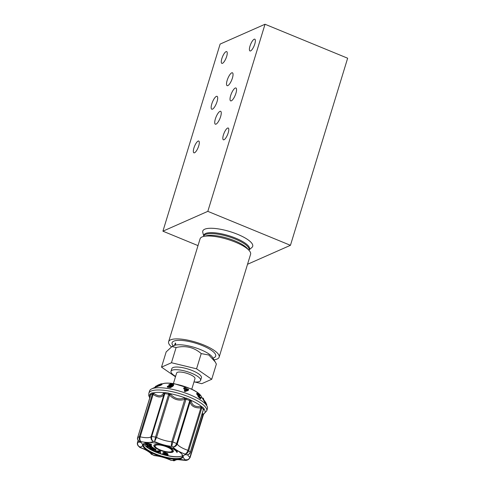 <?xml version="1.0" encoding="UTF-8"?>
<svg xmlns="http://www.w3.org/2000/svg" width="485" height="485" viewBox="0 0 485 485"><rect width="100%" height="100%" fill="white"/><g stroke="black" fill="none" stroke-linecap="round" stroke-linejoin="round"><path stroke-width="0.73" d="M149.556 390.952A30.252 8.603 17 0 1 151.605 388.915A30.252 8.603 17 0 1 180.996 391.571A30.252 8.603 17 0 1 206.859 405.806A30.252 8.603 17 0 1 207.41 408.643L206.725 410.898A30.252 8.603 17 0 0 180.311 393.826A30.252 8.603 17 0 0 148.865 393.208L149.556 390.952M161.626 384.405C162.311 384.375 161.851 384.744 160.244 385.52L156.285 386.775M184.627 387.958L184.912 387.194L185.731 387.485L185.676 388.333L188.574 389.364L188.55 389.764L185.349 390.958L184.682 390.722L184.833 388.436L183.93 388.115L183.954 387.715L184.858 388.036L184.912 387.194M188.55 389.764L188.247 390.419L185.088 391.541L184.409 391.316L184.561 389.037L183.639 388.752L183.954 387.715M200.644 398.197L199.972 398.518L198.044 396.494L198.213 395.912L196.777 394.257L196.692 393.474L197.243 392.983L198.104 393.232L200.153 395.469L198.341 393.711L197.916 394.105L198.341 393.711L197.916 394.105L199.226 395.584L199.65 395.196M173.442 385.824L173.581 384.696L173.442 385.824L172.575 385.684M169.914 386.478L169.877 385.842C168.744 385.593 168.465 385.199 169.047 384.66L170.296 384.084L172.32 384.005C173.454 384.205 173.812 384.569 173.4 385.09L172.533 384.999L171.939 384.32L171.981 384.981L170.532 385.108M169.932 385.417L169.889 384.763L170.477 385.563L172.648 385.648L172.69 386.369L170.368 387.648L167.325 387.182L167.701 386.133L170.071 386.503L171.241 385.836L169.877 385.842M169.914 386.503C168.786 386.272 168.507 385.896 169.089 385.375M150.762 394.699A1.2 0.685 -27.6 0 0 150.696 394.663L150.653 393.584A29.288 8.33 17 0 1 152.314 392.85L153.727 393.329C158.334 396.651 161.59 396.578 163.487 393.111L164.882 392.571A29.288 8.33 17 0 1 168.792 393.177L170.623 394.22C174.479 398.585 179.026 399.87 184.264 398.07L186.355 398.143A29.288 8.33 17 0 1 190.229 399.731L191.333 400.98C191.781 405.12 194.958 407.012 200.863 406.648L202.506 407.036A29.288 8.33 17 0 1 204.07 408.679L204.149 409.243L203.312 409.94M182.287 454.742A20.406 5.802 17 0 1 182.524 456.391A20.406 5.802 17 0 1 170.283 458.07A20.406 5.802 17 0 1 143.487 444.46A20.406 5.802 17 0 1 144.603 443.223M170.32 458.689A20.885 5.941 17 0 1 148.64 451.256A20.885 5.941 17 0 1 144.312 443.351A20.885 5.941 17 0 1 164.609 445.188A20.885 5.941 17 0 1 182.463 455.015A20.885 5.941 17 0 1 170.32 458.689M182.548 455.457A20.406 5.802 17 0 1 179.408 456.67A20.406 5.802 17 0 1 170.811 456.343A20.406 5.802 17 0 1 160.608 453.863L159.419 453.42L159.341 452.978L155.176 451.82L159.019 451.432L160.171 451.868L160.608 453.875L160.377 451.208L159.219 450.771L155.376 451.159L155.176 451.82M160.365 453.784A20.406 5.802 17 0 1 145.918 446.43A20.406 5.802 17 0 1 143.99 443.672M179.626 456.634A20.885 5.941 17 0 1 171.066 456.27A20.885 5.941 17 0 1 167.076 455.506M164.373 454.839A20.885 5.941 17 0 1 160.644 453.736M159.401 453.317A20.885 5.941 17 0 1 156.485 452.238M155.206 451.717A20.885 5.941 17 0 1 145.755 446.279M202.154 413.735L203.858 414.038A29.288 8.33 17 0 1 203.488 414.251M203.288 409.74L203.433 409.613A1.2 0.988 35.1 0 1 204.149 409.243A29.051 8.263 17 0 1 203.973 413.844A1.2 1.14 104.8 0 0 203.112 414.778L201.827 414.808M203.306 409.904L203.36 409.479A28.809 8.19 -163 0 0 201.821 407.861L200.851 407.94C194.388 408.091 190.841 405.981 190.199 401.604L189.75 400.677A28.809 8.19 -163 0 0 185.937 399.113L184.767 399.373C178.989 401.107 173.909 399.67 169.526 395.063L168.665 394.232A28.809 8.19 -163 0 0 164.815 393.632L164.039 394.208C161.935 397.803 158.298 397.888 153.133 394.457L152.454 393.911A28.809 8.19 -163 0 0 150.823 394.632L150.726 395.045M149.792 397.876A29.051 8.263 17 0 1 150.453 394.069A1.2 0.946 166.2 0 1 150.774 394.535L137.655 437.573A1.2 0.34 17 0 1 137.716 437.506A28.809 8.19 17 0 1 139.347 436.785L152.454 393.911A1.2 1.061 -107.5 0 0 152.314 392.85M164.263 393.856A1.2 0.897 -123.9 0 0 163.845 392.674A29.051 8.263 17 0 0 153.066 392.917A1.2 0.721 -64.7 0 1 152.842 394.111M153.727 393.329A1.2 0.4 -53.2 0 1 153.133 394.457L140.177 436.827A13.926 3.959 -163 0 0 151.084 436.585L164.039 394.208A1.2 0.909 -154.6 0 0 163.487 393.111M185.215 399.143L185.064 397.888A29.051 8.263 17 0 0 169.999 393.632L169.253 394.626M170.623 394.22A1.2 0.4 -39.8 0 0 169.526 395.063L156.57 437.44L154.57 441.538L155.558 437.106L168.665 394.232A1.2 0.443 -79.7 0 0 168.792 393.177M184.264 398.07A1.2 0.527 -110.6 0 1 184.767 399.373L171.811 441.744C171.296 443.884 171.26 445.424 171.714 446.382A17.527 4.983 17 0 1 154.57 441.538A25.208 7.166 -163 0 0 153.193 441.326C151.781 440.259 151.284 438.652 151.708 436.506A28.809 8.19 17 0 1 155.558 437.106A1.2 0.34 17 0 1 156.57 437.44A13.926 3.959 -163 0 0 171.811 441.744A1.2 0.34 17 0 1 172.83 441.987L171.714 446.382A25.208 7.166 -163 0 1 173.072 446.94C174.624 446.715 175.812 445.582 176.643 443.551L189.75 400.677A1.2 0.443 -66.3 0 1 190.229 399.731M201.311 407.806A1.2 0.576 -82.9 0 1 201.687 406.654A29.051 8.263 17 0 0 191.163 400.398A1.2 0.812 -30.6 0 0 190.156 401.168M191.333 400.98A1.2 0.885 -2.9 0 0 190.199 401.604L177.243 443.975C176.388 445.976 174.994 446.964 173.072 446.94A17.527 4.983 17 0 0 185.052 454.069C186.234 453.651 187.186 452.402 187.895 450.316L200.851 407.94L200.863 406.648M202.506 407.036A1.2 0.988 -47.7 0 0 201.821 407.861L188.713 450.735A28.809 8.19 17 0 1 190.253 452.353A1.2 0.34 17 0 1 190.302 452.505L203.433 409.613A1.2 0.988 35.1 0 0 203.391 409.686A1.2 0.77 54.4 0 1 203.718 409.649M203.554 413.814A1.2 0.958 -90.5 0 0 202.863 414.899L189.914 457.27C189.059 459.277 187.556 460.15 185.397 459.877A17.527 4.983 17 0 1 185.597 454.645A25.208 7.166 -163 0 0 185.052 454.069C186.707 453.899 187.925 452.79 188.713 450.735A1.2 0.34 17 0 0 187.895 450.316A13.926 3.959 -163 0 1 177.243 443.975A1.2 0.34 17 0 0 176.643 443.551A28.809 8.19 17 0 0 172.83 441.987L186.355 398.143M150.653 393.584A1.2 1.115 -121.9 0 1 150.823 394.632L137.716 437.506C137.346 439.61 138.225 441.059 140.347 441.853A25.208 7.166 -163 0 1 140.929 441.599C139.407 440.538 138.88 438.931 139.347 436.785A1.2 0.34 17 0 1 140.177 436.827C139.638 438.961 139.886 440.556 140.929 441.599A17.527 4.983 17 0 0 153.193 441.326C151.399 440.295 150.696 438.713 151.084 436.585A1.2 0.34 17 0 1 151.708 436.506L164.815 393.632A1.2 0.594 -82.7 0 0 164.882 392.571M138.261 440.574L137.667 442.508C137.267 444.642 138.092 446.17 140.141 447.091A17.527 4.983 17 0 0 140.347 441.853L138.88 441.186L140.117 442.399M204.07 408.679A1.2 1.061 -38.5 0 0 203.36 409.479L190.253 452.353C189.374 454.312 187.822 455.075 185.597 454.645L187.119 454.869M139.456 447.206L140.692 447.667A25.208 7.166 -163 0 1 140.141 447.091L138.17 445.848L140.177 447.643C147.325 449.965 151.653 454.015 150.671 453.475L151.617 454.469M150.671 453.475L152.672 454.797A17.527 4.983 17 0 0 140.692 447.667L140.177 447.643M187.695 454.797A13.926 3.959 -163 0 0 189.914 457.27A1.2 0.34 17 0 1 190.102 457.555A1.2 0.34 17 0 1 190.047 457.628L188.532 459.513L185.397 459.877A25.208 7.166 -163 0 1 184.815 460.138L186.677 460.356L184.815 460.138A17.527 4.983 17 0 0 172.545 460.411L175.867 459.895M203.858 414.038A1.2 1.115 -121.9 0 0 203.609 414.154L190.102 457.555L188.532 459.513L186.677 460.356M154.369 455.603L154.03 455.354A25.208 7.166 -163 0 1 152.672 454.797L154.369 455.603C159.892 456.203 165.415 457.761 170.944 460.289L171.175 460.198A25.208 7.166 -163 0 0 172.545 460.411L171.175 460.198A17.527 4.983 17 0 0 154.03 455.354L154.018 455.518M185.743 460.447L177.698 459.61L175.77 459.938M173.988 460.714L173.381 460.72C174.248 460.895 175.164 460.52 176.14 459.592M203.47 400.064L203.827 399.87L203.197 398.082L202.518 398.452M202.924 399.143L203.603 398.773M206.331 404.914L206.774 404.678L205.682 402.35L203.827 399.87M206.131 405.199L206.774 404.678M205.028 402.708L205.682 402.35M199.638 395.924L200.153 395.469M199.226 395.584L199.759 396.233L199.159 396.378L200.238 397.579L200.62 397.245L201.208 397.7L200.693 398.767M199.311 396.633L199.759 396.233M199.25 396.542L199.674 396.172L199.159 396.378M200.238 397.579L200.62 397.245L200.238 397.579M199.972 398.518L200.487 398.064L198.601 396.002L198.741 395.439L197.353 393.747L197.243 392.983M201.208 397.7L200.487 398.064M198.044 396.494L198.741 395.439M196.777 394.257L197.353 393.747M185.088 391.541L185.349 390.958M184.409 391.316L184.682 390.722M184.561 389.037L184.833 388.436M183.639 388.752L183.93 388.115M186.81 389.831L185.609 389.388M187.737 389.473L185.652 388.728L185.549 390.316L187.737 389.473M172.569 385.63L172.648 384.714M171.939 384.32L169.665 385.132M172.648 385.648L170.326 386.957L167.283 386.484M170.368 387.648L170.326 386.957M168.786 385.872L169.047 384.66M155.927 387.169L155.655 386.509L155.994 386.054L159.232 385.005L157.285 385.557L157.564 386.242M157.498 386.697L157.213 385.999L155.655 386.509L155.994 386.054M157.667 385.72L157.601 385.551C157.037 385.636 157.273 385.423 158.316 384.908L161.353 383.738L162.014 384.411M160.244 385.52L159.941 384.781L157.213 385.999M161.353 383.738C162.02 383.671 161.547 384.017 159.941 384.781M158.292 385.242L160.802 384.011L158.074 385.248M164.227 453.293L165.87 454.306L166.967 454.19M162.863 453.699C162.645 453.081 163.396 452.948 165.124 453.311L168.119 454.578L167.919 455.239L165.803 455.306C164.1 454.839 163.118 454.306 162.863 453.699L163.039 452.747M163.069 453.038C162.845 452.42 163.597 452.293 165.33 452.65L167.804 453.76L167.598 454.421L165.191 453.633L164.027 453.948L164.148 453.566M146.561 446.382L148.774 446.715L151.017 446.358L151.532 446.885L149.968 447.097L153.06 448.443L147.003 446.83L146.561 446.382L146.767 445.721L149.877 445.909M151.247 445.727L151.732 446.224L151.532 446.885M151.538 446.873L153.26 447.782L153.06 448.443M146.331 442.757L151.429 444.23L151.084 446.261L145.367 444.612L145.597 443.623M156.6 448.601A10.203 2.904 -163 0 0 166.907 452.214A10.203 2.904 -163 0 0 173.369 451.426A10.203 2.904 -163 0 0 167.464 446.74A10.203 2.904 -163 0 0 153.854 445.46A10.203 2.904 -163 0 0 156.6 448.601M144.748 445.175A20.77 5.905 -163 0 0 149.35 448.764A20.77 5.905 -163 0 0 155.218 451.687M156.558 452.232A20.77 5.905 -163 0 0 159.389 453.281M160.656 453.705A20.77 5.905 -163 0 0 164.172 454.754M167.246 455.506A20.77 5.905 -163 0 0 181.075 456.282M177.183 451.965A16.799 4.777 -163 0 0 177.207 451.887A16.799 4.777 -163 0 0 176.94 450.383M149.483 448.801L153.381 448.601L155.649 449.928C156.115 450.426 155.867 450.68 154.903 450.686L152.811 450.444L149.483 448.801L149.689 448.14L151.817 448.031M153.212 447.958L155.849 449.268L155.909 450.371L155.849 449.268M173.394 451.032A10.203 2.904 17 0 1 171.126 451.753M155.533 446.988A10.203 2.904 17 0 1 154.054 445.121M164.591 445.254L164.591 445.254A14.162 4.025 17 0 1 176.976 452.626A16.799 4.777 -163 0 0 177.007 452.547A16.799 4.777 -163 0 0 175.564 449.613M145.403 444.266L147.901 444.987L147.974 444.308L145.476 443.587L145.609 442.902M145.506 443.235L151.229 444.89L151.193 445.236L148.944 444.587L148.871 445.266L151.12 445.915L151.326 445.254M151.12 445.915L151.084 446.261M148.871 445.266L149.071 444.624M151.229 444.89L151.429 444.23M152.551 447.922L152.751 447.261M148.774 446.715L148.974 446.054M153.569 449.11L150.987 449.249L154.066 450.195L154.606 449.722L153.569 449.11M153.381 448.601L153.587 447.94M151.817 448.946L154.303 449.528M152.163 449.892L152.369 449.231M154.066 450.195L154.266 449.534M159.28 452.644L159.177 451.923L157.807 452.087L159.28 452.644M160.171 451.868L160.377 451.208M159.019 451.432L159.219 450.771M164.003 453.705L165.67 454.966L165.87 454.306M165.67 454.966L166.767 454.851L166.931 454.312M166.888 453.924L167.089 453.263M165.124 453.311L165.33 452.65M166.767 454.851L167.919 455.239M156.328 444.393A8.833 2.51 -163 0 0 155.388 445.121L155.164 445.861A8.833 2.51 -163 0 0 162.875 450.85A8.833 2.51 -163 0 0 172.06 451.032A8.833 2.51 -163 0 0 166.949 446.97A8.833 2.51 -163 0 0 155.164 445.861M172.06 451.032L172.29 450.286A8.833 2.51 -163 0 0 171.92 449.158M227.823 85.615A6.96 2.085 112.3 0 1 227.132 85.669A6.96 2.085 112.3 0 1 227.847 78.437A6.96 2.085 112.3 0 1 232.424 72.792A6.96 2.085 112.3 0 1 232.085 79.043A6.96 2.085 112.3 0 1 227.823 85.615M198.007 245.61L162.918 231.187L220.117 44.086L265.028 24.25L347.648 58.212L290.448 245.313L247.538 264.27M173.394 383.605L176.619 373.05A9.603 2.728 17 0 1 186.604 373.244A9.603 2.728 17 0 1 194.988 378.664L191.763 389.219M203.767 236.213L202.779 232.382A26.099 7.42 17 0 1 204.712 229.217A26.099 7.42 17 0 1 235.898 233.649A26.099 7.42 17 0 1 251.957 247.417L248.999 250.042M171.454 346.836A26.408 7.511 17 0 1 168.622 341.719L200.087 238.814A26.408 7.511 17 0 1 227.538 239.354A26.408 7.511 17 0 1 250.593 254.255L219.135 357.16A26.408 7.511 17 0 1 213.964 359.815M168.622 341.719A26.408 7.511 17 0 1 196.073 342.258A26.408 7.511 17 0 1 219.135 357.16M175.649 343.295L175.685 344.053L174.491 345.247L175.4 343.028L175.649 343.295M161.511 367.139L166.167 351.916L171.981 346.551L176.116 347.521C185.7 345.308 194.067 347.333 201.22 353.595L208.865 355.02L215.134 361.81L216.371 364.065L211.715 379.288L196.564 368.818L171.46 362.744L161.511 367.139L175.473 376.79M194.879 382.016L201.76 383.683L211.715 379.288M175.612 376.348A15.484 4.401 17 0 1 170.993 371.328L171.805 368.685A15.484 4.401 17 0 1 187.901 369A15.484 4.401 17 0 1 201.421 377.742L200.614 380.379A15.484 4.401 17 0 1 193.976 381.968M170.993 371.328A15.484 4.401 17 0 1 187.095 371.643A15.484 4.401 17 0 1 200.614 380.379M171.46 362.744L176.116 347.521M196.564 368.818L201.22 353.595M222.476 63.323A6.36 1.904 112.3 0 1 221.845 63.371A6.36 1.904 112.3 0 1 222.5 56.763A6.36 1.904 112.3 0 1 226.683 51.604A6.36 1.904 112.3 0 1 226.368 57.321A6.36 1.904 112.3 0 1 222.476 63.323M224.028 139.747A6.36 1.904 112.3 0 1 223.391 139.795A6.36 1.904 112.3 0 1 224.046 133.187A6.36 1.904 112.3 0 1 228.229 128.028A6.36 1.904 112.3 0 1 227.92 133.739A6.36 1.904 112.3 0 1 224.028 139.747M250.599 50.901A6.36 1.904 112.3 0 1 249.969 50.949A6.36 1.904 112.3 0 1 250.624 44.341A6.36 1.904 112.3 0 1 254.807 39.182A6.36 1.904 112.3 0 1 254.492 44.893A6.36 1.904 112.3 0 1 250.599 50.901M194.54 152.769A6.36 1.904 112.3 0 1 193.909 152.823A6.36 1.904 112.3 0 1 194.564 146.209A6.36 1.904 112.3 0 1 198.747 141.05A6.36 1.904 112.3 0 1 198.432 146.767A6.36 1.904 112.3 0 1 194.54 152.769M231.339 100.819A6.96 2.085 112.3 0 1 230.642 100.874A6.96 2.085 112.3 0 1 231.357 93.641A6.96 2.085 112.3 0 1 235.934 87.997A6.96 2.085 112.3 0 1 235.595 94.248A6.96 2.085 112.3 0 1 231.339 100.819M212.466 109.155A6.96 2.085 112.3 0 1 211.775 109.21A6.96 2.085 112.3 0 1 212.491 101.977A6.96 2.085 112.3 0 1 217.068 96.333A6.96 2.085 112.3 0 1 216.728 102.584A6.96 2.085 112.3 0 1 212.466 109.155M216.049 124.136A6.96 2.085 112.3 0 1 215.352 124.19A6.96 2.085 112.3 0 1 216.067 116.958A6.96 2.085 112.3 0 1 220.645 111.314A6.96 2.085 112.3 0 1 220.305 117.564A6.96 2.085 112.3 0 1 216.049 124.136M162.918 231.187L207.822 211.351L265.028 24.25M207.822 211.351L290.448 245.313M201.087 396.021L199.432 394.044C197.456 392.232 194.564 390.467 190.757 388.758L174.582 383.799C170.417 383.071 166.992 382.914 164.312 383.32L161.857 384.029A21.479 6.105 17 0 1 182.73 385.914A21.479 6.105 17 0 1 201.087 396.021L206.859 405.806M137.51 442.781A1.2 0.34 17 0 1 137.461 442.629A1.2 0.34 17 0 1 137.667 442.508A13.926 3.959 -163 0 0 139.613 441.811M138.17 445.848C137.382 444.745 137.146 443.672 137.461 442.629L138.134 440.41M137.667 437.67A1.2 0.34 17 0 1 137.655 437.573C137.164 438.598 137.576 439.798 138.88 441.186M190.302 452.505L190.302 452.505C190.096 453.53 189.198 454.299 187.61 454.815M203.918 400.822L204.391 400.568M154.927 449.474L155.127 448.813M151.617 449.607L151.738 449.207M203.773 236.201A23.904 6.796 17 0 1 228.665 235.668A23.904 6.796 17 0 1 248.999 250.03M203.706 236.425L203.791 236.134A23.65 6.723 17 0 1 228.374 236.613A23.65 6.723 17 0 1 249.023 249.963L248.932 250.254M205.028 236.189A23.65 6.723 17 0 1 227.847 238.347A23.65 6.723 17 0 1 247.968 249.32M173.248 345.944A22.807 6.487 17 0 1 195.776 343.241A22.807 6.487 17 0 1 212.939 358.082M171.981 346.551L173.969 345.599A21.11 6.002 17 0 1 194.485 347.46A21.11 6.002 17 0 1 212.533 357.39L215.031 361.628M155.515 387.048L151.605 388.915M203.433 414.305L206.725 410.898M148.865 393.208L148.749 395.554L149.756 397.991M171.254 460.392L170.944 460.289M198.523 395.463L197.983 395.948M155.297 386.521L155.576 387.206M177.007 452.547L177.207 451.887"/></g></svg>
